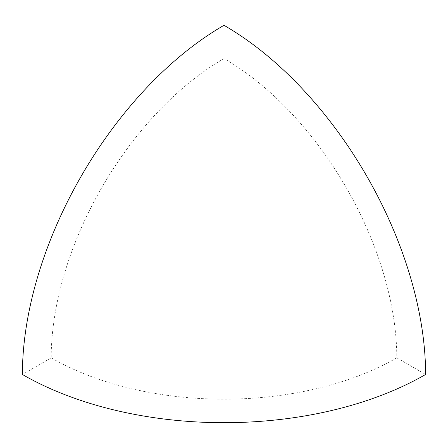 <?xml version="1.0" encoding="UTF-8"?>
<svg xmlns="http://www.w3.org/2000/svg" width="448" height="448" viewBox="0 0 448 448"><rect width="100%" height="100%" fill="white"/><g stroke="black" fill="none" stroke-linecap="round" stroke-linejoin="round"><path stroke-width="0.34" stroke-dasharray="2.24 1.68" d="M425.6 374.483L396.799 357.857A244.378 141.092 -120 0 0 224 58.559A244.378 141.092 120 0 0 51.201 357.857L22.4 374.483M224 58.559L224 25.301M396.799 357.857A244.378 141.092 180 0 1 51.201 357.857"/><path stroke-width="0.67" d="M224 25.301A285.107 164.606 120 0 0 22.4 374.483A285.107 164.606 0 0 0 425.6 374.483A285.107 164.606 60 0 0 224 25.301"/></g></svg>
